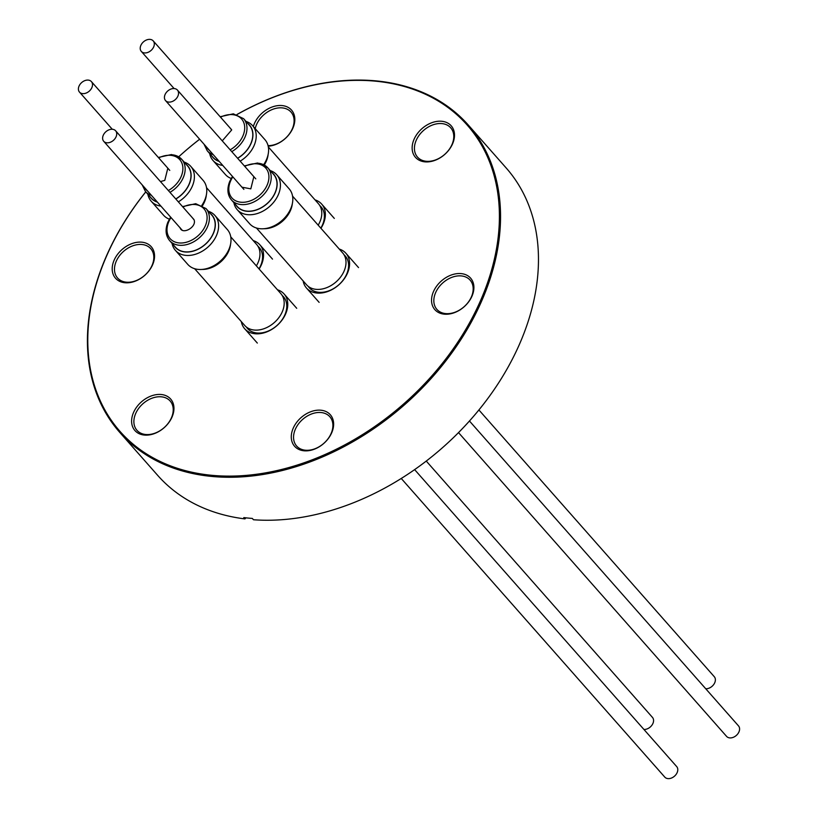 <?xml version="1.0" encoding="UTF-8"?>
<svg xmlns="http://www.w3.org/2000/svg" width="818" height="818" viewBox="0 0 818 818"><rect width="100%" height="100%" fill="white"/><g stroke="black" fill="none" stroke-linecap="round" stroke-linejoin="round"><path stroke-width="1.23" d="M168.661 102.086A7.945 5.736 138.6 0 1 165.533 100.583A7.945 5.736 138.6 0 1 166.115 92.751A7.945 5.736 138.6 0 1 174.316 88.569A7.945 5.736 138.6 0 1 177.434 90.072A7.945 5.736 138.6 0 1 176.852 97.904A7.945 5.736 138.6 0 1 168.661 102.086M458.52 432.61L726.588 736.394A7.945 5.736 -41.4 0 0 729.717 737.897A7.945 5.736 -41.4 0 0 737.908 733.715A7.945 5.736 -41.4 0 0 738.501 725.883L469.46 421.004M140.798 45.522A7.945 5.736 138.6 0 1 146.719 39.888A7.945 5.736 138.6 0 1 153.222 40.9A7.945 5.736 138.6 0 1 153.733 46.79A7.945 5.736 138.6 0 1 147.813 52.424A7.945 5.736 138.6 0 1 141.309 51.411A7.945 5.736 138.6 0 1 140.798 45.522M705.73 688.746A7.945 5.736 -41.4 0 0 714.799 682.601A7.945 5.736 -41.4 0 0 714.288 676.711L478.898 409.961M82.628 93.62A7.945 5.736 138.6 0 1 79.499 92.117A7.945 5.736 138.6 0 1 80.092 84.285A7.945 5.736 138.6 0 1 88.283 80.103A7.945 5.736 138.6 0 1 91.412 81.606A7.945 5.736 138.6 0 1 90.818 89.438A7.945 5.736 138.6 0 1 82.628 93.62M643.909 729.451A7.945 5.736 -41.4 0 0 651.956 725.147A7.945 5.736 -41.4 0 0 652.467 717.417L426.27 461.076M103.201 135.399A7.945 5.736 138.6 0 1 109.121 129.776A7.945 5.736 138.6 0 1 115.624 130.778A7.945 5.736 138.6 0 1 116.136 136.667A7.945 5.736 138.6 0 1 110.215 142.301A7.945 5.736 138.6 0 1 103.712 141.289A7.945 5.736 138.6 0 1 103.201 135.399M401.26 478.479L664.778 777.1A7.945 5.736 -41.4 0 0 671.281 778.112A7.945 5.736 -41.4 0 0 677.202 772.478A7.945 5.736 -41.4 0 0 676.69 766.589L414.634 469.624M145.768 191.862A232.353 167.7 -41.4 0 0 104.714 260.042A232.353 167.7 -41.4 0 0 119.765 432.405L157.69 475.381A232.353 167.7 -41.4 0 0 244.95 518.909L243.784 517.589A232.353 167.7 -41.4 0 0 252.322 518.428L253.478 519.747A232.353 167.7 -41.4 0 0 521.178 340.257A232.353 167.7 -41.4 0 0 506.127 167.905L468.203 124.929A232.353 167.7 -41.4 0 0 236.964 114.5M471.536 296.535A22.137 15.982 -41.4 0 0 470.094 280.114A22.137 15.982 -41.4 0 0 451.976 277.302A22.137 15.982 -41.4 0 0 435.473 292.987A22.137 15.982 -41.4 0 0 436.904 309.409A22.137 15.982 -41.4 0 0 455.023 312.22A22.137 15.982 -41.4 0 0 471.536 296.535M331.259 433.151A22.137 15.982 -41.4 0 0 329.828 416.73A22.137 15.982 -41.4 0 0 311.709 413.918A22.137 15.982 -41.4 0 0 295.196 429.603A22.137 15.982 -41.4 0 0 296.627 446.025A22.137 15.982 -41.4 0 0 314.756 448.837A22.137 15.982 -41.4 0 0 331.259 433.151M171.586 417.436A22.137 15.982 -41.4 0 0 170.154 401.014A22.137 15.982 -41.4 0 0 152.025 398.202A22.137 15.982 -41.4 0 0 135.522 413.888A22.137 15.982 -41.4 0 0 136.954 430.309A22.137 15.982 -41.4 0 0 155.083 433.121A22.137 15.982 -41.4 0 0 171.586 417.436M152.179 265.114A22.137 15.982 -41.4 0 0 150.747 248.692A22.137 15.982 -41.4 0 0 132.628 245.881A22.137 15.982 -41.4 0 0 116.115 261.566A22.137 15.982 -41.4 0 0 117.557 277.987A22.137 15.982 -41.4 0 0 135.676 280.799A22.137 15.982 -41.4 0 0 152.179 265.114M268.059 145.645A22.137 15.982 -41.4 0 0 292.455 128.498A22.137 15.982 -41.4 0 0 291.014 112.076A22.137 15.982 -41.4 0 0 272.895 109.264A22.137 15.982 -41.4 0 0 256.392 124.95A22.137 15.982 -41.4 0 0 255.206 128.63M452.129 144.213A22.137 15.982 -41.4 0 0 450.698 127.792A22.137 15.982 -41.4 0 0 432.569 124.98A22.137 15.982 -41.4 0 0 416.065 140.665A22.137 15.982 -41.4 0 0 417.497 157.087A22.137 15.982 -41.4 0 0 435.616 159.899A22.137 15.982 -41.4 0 0 452.129 144.213M119.765 432.405A232.353 167.7 -41.4 0 0 309.991 461.935A232.353 167.7 -41.4 0 0 483.254 297.292A232.353 167.7 -41.4 0 0 468.203 124.929M472.139 295.799A23.824 17.198 -41.4 0 0 461.209 273.611A23.824 17.198 -41.4 0 0 433.315 291.975A23.824 17.198 -41.4 0 0 444.246 314.163A23.824 17.198 -41.4 0 0 472.139 295.799M331.863 432.405A23.824 17.198 -41.4 0 0 320.942 410.217A23.824 17.198 -41.4 0 0 293.048 428.591A23.824 17.198 -41.4 0 0 303.969 450.779A23.824 17.198 -41.4 0 0 331.863 432.405M172.189 416.699A23.824 17.198 -41.4 0 0 161.258 394.511A23.824 17.198 -41.4 0 0 133.375 412.875A23.824 17.198 -41.4 0 0 144.295 435.064A23.824 17.198 -41.4 0 0 172.189 416.699M152.782 264.378A23.824 17.198 -41.4 0 0 141.862 242.189A23.824 17.198 -41.4 0 0 113.968 260.553A23.824 17.198 -41.4 0 0 124.898 282.742A23.824 17.198 -41.4 0 0 152.782 264.378M268.192 146.187A23.824 17.198 -41.4 0 0 293.059 127.761A23.824 17.198 -41.4 0 0 282.128 105.573A23.824 17.198 -41.4 0 0 254.234 123.937A23.824 17.198 -41.4 0 0 253.324 126.504M452.732 143.467A23.824 17.198 -41.4 0 0 441.802 121.279A23.824 17.198 -41.4 0 0 413.908 139.653A23.824 17.198 -41.4 0 0 424.839 161.841A23.824 17.198 -41.4 0 0 452.732 143.467M237.026 114.52A231.504 167.097 138.6 0 1 448.509 107.894A231.504 167.097 138.6 0 1 482.18 296.781A231.504 167.097 138.6 0 1 211.187 475.248A231.504 167.097 138.6 0 1 105.021 259.674A231.504 167.097 138.6 0 1 145.788 191.893M199.633 139.234A232.353 167.7 -41.4 0 0 178.713 156.8A231.504 167.097 138.6 0 1 199.653 139.254M245.962 517.845L244.95 518.909M228.621 250.032A23.661 17.076 138.6 0 1 228.386 250.625A23.661 17.076 138.6 0 1 207.987 268.243M230.533 244.316A24.08 17.383 138.6 0 1 228.835 250.789A24.08 17.383 138.6 0 1 202.066 269.429M194.633 268.713L244.735 325.482A24.08 17.383 -41.4 0 0 264.449 328.539A24.08 17.383 -41.4 0 0 282.404 311.484A24.08 17.383 -41.4 0 0 280.84 293.621L230.748 236.842M246.392 327.057A23.998 17.321 -41.4 0 0 247.455 328.447A23.998 17.321 -41.4 0 0 256.913 332.987A23.998 17.321 -41.4 0 0 281.658 320.37A23.998 17.321 -41.4 0 0 283.447 296.699A23.998 17.321 -41.4 0 0 282.19 295.462M277.435 289.766A26.278 18.967 138.6 0 1 284.112 293.999A26.278 18.967 138.6 0 1 282.159 319.92A26.278 18.967 138.6 0 1 255.052 333.754A26.278 18.967 138.6 0 1 244.705 328.775A26.278 18.967 138.6 0 1 241.33 321.627M206.013 208.57L211.821 215.144A24.254 17.505 138.6 0 1 213.386 233.13A24.254 17.505 138.6 0 1 195.308 250.318A24.254 17.505 138.6 0 1 175.451 247.23L169.653 240.656A24.254 17.505 138.6 0 0 189.5 243.733A24.254 17.505 138.6 0 0 207.588 226.555A24.254 17.505 138.6 0 0 206.013 208.57L195.727 203.702L182.547 206.617M210.482 213.631A24.407 17.618 138.6 0 1 210.901 237.997A24.407 17.618 138.6 0 1 184.95 251.964A24.407 17.618 138.6 0 1 174.111 245.717M208.426 211.3A26.36 19.029 138.6 0 1 214.95 215.502A26.36 19.029 138.6 0 1 216.658 235.052A26.36 19.029 138.6 0 1 185.798 255.38A26.36 19.029 138.6 0 1 175.42 250.38A26.36 19.029 138.6 0 1 172.066 243.396M175.42 250.38L187.803 264.418A26.36 19.029 -41.4 0 0 209.377 267.762A26.36 19.029 -41.4 0 0 229.04 249.091A26.36 19.029 -41.4 0 0 227.332 229.531L214.95 215.502M192.046 217.383L194.081 219.848C196.974 227.148 182.138 235.359 180.032 227.619M256.443 228.007L306.546 284.776A24.08 17.383 -41.4 0 0 316.024 289.337A24.08 17.383 -41.4 0 0 340.861 276.668A24.08 17.383 -41.4 0 0 342.66 252.905L292.558 196.136M292.343 203.61A24.08 17.383 138.6 0 1 263.887 228.723M290.431 209.326A23.661 17.076 138.6 0 1 269.797 227.537M339.255 249.05A26.278 18.967 138.6 0 1 345.922 253.294A26.278 18.967 138.6 0 1 347.63 272.783A26.278 18.967 138.6 0 1 328.028 291.402A26.278 18.967 138.6 0 1 306.515 288.069A26.278 18.967 138.6 0 1 303.141 280.922M308.212 286.341A23.998 17.321 -41.4 0 0 327.844 291.167A23.998 17.321 -41.4 0 0 346.812 273.785A23.998 17.321 -41.4 0 0 344.01 254.756M244.357 165.911L257.547 162.997L267.823 167.854L273.631 174.438A24.254 17.505 138.6 0 1 271.832 198.355A24.254 17.505 138.6 0 1 246.821 211.116A24.254 17.505 138.6 0 1 237.271 206.525L231.463 199.95A24.254 17.505 138.6 0 0 241.013 204.541A24.254 17.505 138.6 0 0 269.398 185.85A24.254 17.505 138.6 0 0 267.823 167.854A24.254 17.505 138.6 0 0 258.284 163.263M272.292 172.925A24.407 17.618 138.6 0 1 275.339 192.434A24.407 17.618 138.6 0 1 255.891 210.165A24.407 17.618 138.6 0 1 235.932 205.011M270.247 170.594A26.36 19.029 138.6 0 1 276.76 174.796A26.36 19.029 138.6 0 1 278.468 194.347A26.36 19.029 138.6 0 1 247.609 214.664A26.36 19.029 138.6 0 1 237.23 209.674A26.36 19.029 138.6 0 1 233.876 202.68M237.23 209.674L249.613 223.713A26.36 19.029 -41.4 0 0 259.991 228.703A26.36 19.029 -41.4 0 0 287.19 214.827A26.36 19.029 -41.4 0 0 289.143 188.825L276.76 174.796M253.856 176.678L250.809 188.856L241.954 187.189M266.218 160.154A23.661 17.076 138.6 0 1 265.983 160.747A23.661 17.076 138.6 0 1 263.877 164.776M268.13 154.438A24.08 17.383 138.6 0 1 266.433 160.901A24.08 17.383 138.6 0 1 264.296 165.001M318.182 225.175A24.08 17.383 -41.4 0 0 320.002 221.596A24.08 17.383 -41.4 0 0 318.437 203.733L268.345 146.964M320.809 228.15A23.998 17.321 -41.4 0 0 321.045 206.811A23.998 17.321 -41.4 0 0 319.787 205.584M315.032 199.878A26.278 18.967 138.6 0 1 321.709 204.122A26.278 18.967 138.6 0 1 320.942 228.304M231.77 151.637A24.254 17.505 138.6 0 0 245.185 136.678A24.254 17.505 138.6 0 0 243.611 118.682L249.418 125.266A24.254 17.505 138.6 0 1 250.983 143.252A24.254 17.505 138.6 0 1 237.578 158.222M219.214 161.422A24.407 17.618 138.6 0 1 211.719 155.839M222.741 165.42A26.36 19.029 138.6 0 1 213.017 160.502A26.36 19.029 138.6 0 1 209.664 153.508M246.024 121.422A26.36 19.029 138.6 0 1 252.547 125.614A26.36 19.029 138.6 0 1 254.255 145.175A26.36 19.029 138.6 0 1 240.165 161.156M263.662 164.663A26.36 19.029 -41.4 0 0 266.637 159.203A26.36 19.029 -41.4 0 0 264.93 139.653L252.547 125.614M213.017 160.502L225.4 174.531A26.36 19.029 -41.4 0 0 231.177 178.467M248.079 123.743A24.407 17.618 138.6 0 1 237.649 158.303M219.019 161.207A24.254 17.505 138.6 0 1 213.048 157.353L207.251 150.778A24.254 17.505 138.6 0 0 213.222 154.622M229.643 127.496L231.678 129.97L222.251 140.86M204.408 200.86A23.661 17.076 138.6 0 1 204.163 201.453A23.661 17.076 138.6 0 1 202.066 205.482M206.32 195.144A24.08 17.383 138.6 0 1 204.623 201.606A24.08 17.383 138.6 0 1 202.486 205.717M256.371 265.881A24.08 17.383 -41.4 0 0 256.627 244.449L206.525 187.67M253.222 240.594A26.278 18.967 138.6 0 1 259.889 244.827A26.278 18.967 138.6 0 1 261.596 264.316A26.278 18.967 138.6 0 1 259.122 269.01M258.989 268.856A23.998 17.321 -41.4 0 0 260.778 265.318A23.998 17.321 -41.4 0 0 257.977 246.29M157.209 201.913A24.254 17.505 138.6 0 1 151.238 198.058L145.43 191.484A24.254 17.505 138.6 0 0 151.402 195.338M186.259 164.459A24.407 17.618 138.6 0 1 189.306 183.968A24.407 17.618 138.6 0 1 175.839 199.019M184.214 162.128A26.36 19.029 138.6 0 1 190.737 166.33A26.36 19.029 138.6 0 1 192.445 185.88A26.36 19.029 138.6 0 1 178.344 201.862M160.931 206.126A26.36 19.029 138.6 0 1 151.197 201.208A26.36 19.029 138.6 0 1 147.843 194.214M151.197 201.208L163.58 215.246A26.36 19.029 -41.4 0 0 169.357 219.183M201.852 205.369A26.36 19.029 -41.4 0 0 203.109 180.359L190.737 166.33M157.404 202.128A24.407 17.618 138.6 0 1 149.898 196.545M172.25 154.796A24.254 17.505 138.6 0 1 181.8 159.398L187.598 165.972A24.254 17.505 138.6 0 1 175.758 198.927M167.823 168.211L164.776 180.389L160.44 181.565M182.925 207.056A22.556 16.278 138.6 0 1 202.608 207.496A22.556 16.278 138.6 0 1 205.43 225.543A22.556 16.278 138.6 0 1 179.03 242.936A22.556 16.278 138.6 0 1 168.682 221.923A22.556 16.278 138.6 0 1 171.023 217.557M244.746 166.34A22.556 16.278 138.6 0 1 264.429 166.79A22.556 16.278 138.6 0 1 267.251 184.837A22.556 16.278 138.6 0 1 240.84 202.22A22.556 16.278 138.6 0 1 230.492 181.218A22.556 16.278 138.6 0 1 232.833 176.852M220.523 117.168A22.556 16.278 138.6 0 1 240.206 117.618A22.556 16.278 138.6 0 1 243.028 135.665A22.556 16.278 138.6 0 1 230.155 149.817M209.49 150.4A22.556 16.278 138.6 0 1 206.351 146.851M158.712 157.874A22.556 16.278 138.6 0 1 178.396 158.324A22.556 16.278 138.6 0 1 181.218 176.371A22.556 16.278 138.6 0 1 168.344 190.522M158.334 157.445L171.514 154.53L181.8 159.398A24.254 17.505 138.6 0 1 183.365 177.383A24.254 17.505 138.6 0 1 169.95 192.353M147.669 191.105A22.556 16.278 138.6 0 1 144.541 187.557M165.533 100.583L243.887 189.377M177.434 90.072L255.789 178.866M153.222 40.9L231.576 129.694M141.309 51.411L174.091 88.548M79.499 92.117L112.27 129.254M91.412 81.606L169.766 170.4M115.624 130.778L193.978 219.572M103.712 141.289L182.066 230.083M282.67 296.331L285.104 299.091M247.189 327.629L249.633 330.4M257.322 343.069L244.705 328.775M296.719 308.294L284.112 293.999M170.635 217.128L167.894 222.148C165.011 229.531 165.594 235.696 169.653 240.656M309.01 286.924L311.443 289.684M344.48 255.625L346.924 258.386M358.54 267.588L345.922 253.294M319.132 302.363L306.515 288.069M231.463 199.95C227.414 194.991 226.831 188.825 229.715 181.443L232.455 176.422M320.267 206.443L322.701 209.214M334.317 218.416L321.709 204.122M243.611 118.682L233.324 113.825L220.144 116.739M204.03 144.213L207.251 150.778M258.457 247.159L260.891 249.919M272.506 259.122L259.889 244.827M142.209 184.919L145.43 191.484"/></g></svg>
